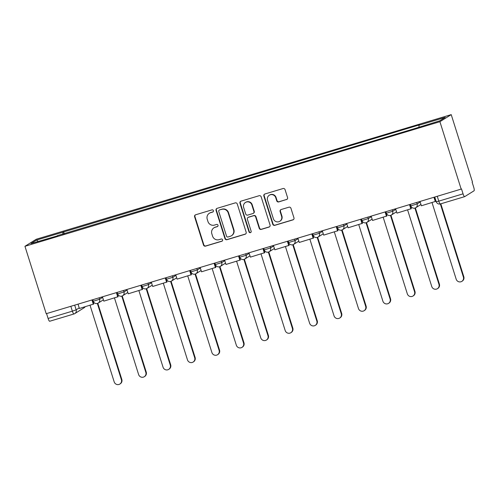 <?xml version="1.0" encoding="UTF-8"?>
<svg xmlns="http://www.w3.org/2000/svg" width="499" height="499" viewBox="0 0 499 499"><rect width="100%" height="100%" fill="white"/><g stroke="black" fill="none" stroke-linecap="round" stroke-linejoin="round"><path stroke-width="0.75" d="M213.404 210.647A1.154 1.123 -122 0 0 211.981 209.873L195.652 214.776A1.647 1.603 -122 0 0 194.61 216.809L203.505 245.021A1.647 1.603 -122 0 0 205.538 246.132L221.868 241.229A1.154 1.123 -122 0 0 222.598 239.807A1.154 1.123 -122 0 0 221.176 239.033L219.067 239.663A5.271 5.127 -122 0 1 212.562 236.127L211.826 233.775A5.271 5.127 -122 0 1 215.163 227.282L217.271 226.646A1.154 1.123 -122 0 0 218.001 225.224A1.154 1.123 -122 0 0 216.578 224.45L214.47 225.086A5.271 5.127 -122 0 1 207.964 221.55L207.228 219.198A5.271 5.127 -122 0 1 210.566 212.705L212.674 212.069A1.154 1.123 -122 0 0 213.404 210.647M286.52 199.588A1.647 1.603 -122 0 0 287.561 197.56L285.066 189.645A1.647 1.603 -122 0 0 283.033 188.541L264.894 193.986A1.647 1.603 -122 0 0 263.852 196.013L272.753 224.232A1.647 1.603 -122 0 0 274.781 225.336L292.919 219.891A1.647 1.603 -122 0 0 293.961 217.863L290.948 208.301A1.647 1.603 -122 0 0 288.915 207.191L281.155 209.524A1.647 1.603 -122 0 0 280.114 211.551L281.604 216.298A4.404 4.285 -122 0 1 279.827 221.263A4.404 4.285 -122 0 1 273.383 218.768L267.526 200.186A4.404 4.285 -122 0 1 269.304 195.221A4.404 4.285 -122 0 1 275.747 197.716L276.727 200.816A1.647 1.603 -122 0 0 278.754 201.92L286.85 199.382A1.647 1.603 -122 0 0 287.056 199.307M439.912 121.7L461.163 189.102L46.201 313.703L24.95 246.306L439.912 121.7L451.221 114.633L36.259 239.239L24.95 246.306M237.262 203.997A1.647 1.603 -122 0 0 235.235 202.893L217.096 208.339A1.647 1.603 -122 0 0 216.055 210.366L224.949 238.584A1.647 1.603 -122 0 0 226.983 239.695L245.115 234.243A1.647 1.603 -122 0 0 246.163 232.216L237.262 203.997M240.998 201.159L259.131 195.714A1.647 1.603 -122 0 1 261.164 196.824L270.059 225.037A1.647 1.603 -122 0 1 269.017 227.07L261.258 229.397A1.647 1.603 -122 0 1 259.224 228.293L255.619 216.847A1.647 1.603 -122 0 0 253.586 215.743L248.44 217.29A1.647 1.603 -122 0 0 247.392 219.317L251.153 231.23A1.154 1.123 -122 0 1 250.685 232.534A1.154 1.123 -122 0 1 249.001 231.879L239.95 203.193A1.647 1.603 -122 0 1 240.998 201.159M461.163 189.102L461.494 188.896L463.053 193.843A3.356 0.749 73.3 0 0 464.681 196.643A3.356 0.749 73.3 0 0 464.719 196.625L474.05 190.793A3.356 0.749 73.3 0 0 473.701 187.187L472.141 182.235L472.472 182.029L451.221 114.633M73.939 313.971L49.757 321.231A3.356 0.749 -106.7 0 1 49.713 321.25A3.356 0.749 -106.7 0 1 48.091 318.449L72.361 311.164L76.154 309.81L79.21 307.902M46.563 313.597L48.091 318.449M57.404 235.877L30.969 243.562L36.502 240.1L62.812 232.203L63.005 234.193M419.066 127.027L418.898 125.274L419.671 124.794L62.812 232.203M418.898 125.274L445.202 117.377L439.669 120.839L412.586 129.222L57.273 235.665M64.252 233.819L63.585 231.717M36.502 240.1L38.192 241.391M213.098 211.832A1.154 1.123 -122 0 1 213.004 211.863L210.89 212.499A5.271 5.127 -122 0 0 209.68 213.042L209.349 213.254M213.946 227.831L214.277 227.625A5.271 5.127 -122 0 1 215.487 227.076L217.601 226.44A1.154 1.123 -122 0 0 217.695 226.409M195.446 214.857A1.647 1.603 -122 0 0 194.941 216.597L203.835 244.816A1.647 1.603 -122 0 0 205.869 245.926L222.198 241.023A1.154 1.123 -122 0 0 222.292 240.986M216.89 208.42A1.647 1.603 -122 0 0 216.379 210.16L225.28 238.379A1.647 1.603 -122 0 0 227.313 239.483L245.446 234.037A1.647 1.603 -122 0 0 245.658 233.962M219.479 210.023A1.154 1.123 -122 0 0 218.749 211.445L226.558 236.214A1.154 1.123 -122 0 0 227.981 236.988L230.207 236.32A5.271 5.127 -122 0 0 233.544 229.827L228.205 212.898A5.271 5.127 -122 0 0 221.706 209.355L219.809 209.817A1.154 1.123 -122 0 0 219.541 209.942L219.211 210.148M231.417 235.771L231.748 235.565A5.271 5.127 -122 0 0 233.875 229.621L233.544 229.827M219.809 209.817L222.036 209.15A5.271 5.127 -122 0 1 228.536 212.693L233.875 229.621M248.059 217.458L248.39 217.252A1.647 1.603 -122 0 1 248.764 217.084L253.916 215.537A1.647 1.603 -122 0 1 255.95 216.641L259.555 228.087A1.647 1.603 -122 0 0 261.588 229.191L269.348 226.864A1.647 1.603 -122 0 0 269.554 226.783M240.786 201.24A1.647 1.603 -122 0 0 240.281 202.987L249.325 231.673A1.154 1.123 -122 0 0 250.841 232.415M251.87 204.977A4.404 4.285 -122 0 0 245.427 202.475A4.404 4.285 -122 0 0 243.649 207.441L245.714 213.99A1.647 1.603 -122 0 0 247.747 215.094L252.893 213.547A1.647 1.603 -122 0 0 253.935 211.52L251.87 204.977L252.201 204.771A4.404 4.285 -122 0 0 245.758 202.27L245.427 202.475M253.274 213.379L253.604 213.173A1.647 1.603 -122 0 0 254.265 211.314L253.935 211.52M252.201 204.771L254.265 211.314M269.304 195.221L269.635 195.015A4.404 4.285 -122 0 1 276.078 197.51L277.057 200.61A1.647 1.603 -122 0 0 279.084 201.715L286.85 199.382M279.827 221.263L280.157 221.057A4.404 4.285 -122 0 0 281.935 216.092L281.604 216.298M280.949 209.605A1.647 1.603 -122 0 0 280.438 211.345L281.935 216.092M264.688 194.061A1.647 1.603 -122 0 0 264.183 195.808L273.078 224.026A1.647 1.603 -122 0 0 275.111 225.13L293.25 219.685A1.647 1.603 -122 0 0 293.456 219.604M90.038 305.276L114.19 381.878A3.861 3.755 -122 0 0 119.835 384.068A3.861 3.755 -122 0 0 121.394 379.714L121.818 379.446A3.861 3.755 58 0 1 120.265 383.8L119.835 384.068M100.898 301.39L100.255 301.789M97.81 303.286L121.818 379.446M92.427 299.824L93.756 304.022L79.391 308.476L78.025 304.147M93.325 304.29L91.959 299.961M97.349 303.448L121.394 379.714M114.464 297.94L138.616 374.543A3.861 3.755 -122 0 0 144.267 376.733A3.861 3.755 -122 0 0 145.82 372.379L146.251 372.111A3.861 3.755 58 0 1 144.691 376.464L144.267 376.733M125.324 294.054L124.688 294.454M122.236 295.951L146.251 372.111M116.86 292.489L118.182 296.687L103.817 301.14L102.451 296.811M117.752 296.955L116.392 292.626M121.775 296.113L145.82 372.379M138.89 290.605L163.048 367.208A3.861 3.755 -122 0 0 168.693 369.397A3.861 3.755 -122 0 0 170.246 365.043L170.677 364.775A3.861 3.755 58 0 1 169.124 369.129L168.693 369.397M149.75 286.719L149.114 287.118M146.662 288.615L170.677 364.775M141.286 285.154L142.608 289.351L128.243 293.805L126.883 289.476M142.184 289.62L140.818 285.291M146.201 288.778L170.246 365.043M163.323 283.27L187.474 359.873A3.861 3.755 -122 0 0 193.119 362.062A3.861 3.755 -122 0 0 194.679 357.708L195.103 357.44A3.861 3.755 58 0 1 193.55 361.794L193.119 362.062M174.182 279.384L173.54 279.783M171.095 281.28L195.103 357.44M165.712 277.818L167.04 282.016L152.675 286.47L151.309 282.141M166.61 282.284L165.244 277.955M170.633 281.442L194.679 357.708M187.749 275.935L211.9 352.537A3.861 3.755 -122 0 0 217.552 354.727A3.861 3.755 -122 0 0 219.105 350.373L219.535 350.105A3.861 3.755 58 0 1 217.976 354.458L217.552 354.727M198.608 272.049L197.972 272.448M195.521 273.945L219.535 350.105M190.144 270.483L191.466 274.681L177.101 279.134L175.735 274.806M191.036 274.949L189.676 270.62M195.059 274.107L219.105 350.373M212.175 268.599L236.333 345.202A3.861 3.755 -122 0 0 241.978 347.391A3.861 3.755 -122 0 0 243.531 343.038L243.961 342.769A3.861 3.755 58 0 1 242.408 347.123L241.978 347.391M223.034 264.713L222.398 265.112M219.947 266.609L243.961 342.769M214.57 263.148L215.892 267.345L201.527 271.799L200.168 267.47M215.462 267.614L214.102 263.285M219.485 266.772L243.531 343.038M236.607 261.264L260.759 337.867A3.861 3.755 -122 0 0 266.404 340.056A3.861 3.755 -122 0 0 267.963 335.702L268.387 335.434A3.861 3.755 58 0 1 266.834 339.788L266.404 340.056M247.467 257.378L246.824 257.777M244.373 259.274L268.387 335.434M238.996 255.812L240.325 260.01L225.953 264.464L224.594 260.135M239.894 260.278L238.528 255.95M243.917 259.436L267.963 335.702M261.033 253.929L285.185 330.531A3.861 3.755 -122 0 0 290.83 332.721A3.861 3.755 -122 0 0 292.389 328.367L292.819 328.099A3.861 3.755 58 0 1 291.26 332.453L290.83 332.721M271.893 250.043L271.256 250.448M268.805 251.939L292.819 328.099M263.428 248.477L264.751 252.675L250.386 257.128L249.02 252.8M264.32 252.943L262.961 248.614M268.343 252.107L292.389 328.367M285.459 246.593L309.611 323.196A3.861 3.755 -122 0 0 315.262 325.385A3.861 3.755 -122 0 0 316.815 321.032L317.245 320.763A3.861 3.755 58 0 1 315.686 325.117L315.262 325.385M296.319 242.707L295.682 243.113M293.231 244.604L317.245 320.763M287.854 241.142L289.177 245.34L274.812 249.793L273.452 245.464M288.746 245.608L287.387 241.279M292.77 244.772L316.815 321.032M309.891 239.258L334.043 315.861A3.861 3.755 -122 0 0 339.688 318.05A3.861 3.755 -122 0 0 341.247 313.696L341.672 313.428A3.861 3.755 58 0 1 340.118 317.782L339.688 318.05M320.751 235.378L320.109 235.778M317.657 237.268L341.672 313.428M312.28 233.806L313.603 238.004L299.238 242.458L297.878 238.129M313.179 238.273L311.813 233.944M317.202 237.437L341.247 313.696M334.318 231.923L358.469 308.525A3.861 3.755 -122 0 0 364.114 310.715A3.861 3.755 -122 0 0 365.673 306.361L366.104 306.093A3.861 3.755 58 0 1 364.544 310.447L364.114 310.715M345.177 228.043L344.541 228.442M342.089 229.933L366.104 306.093M336.713 226.471L338.035 230.669L323.67 235.123L322.304 230.794M337.605 230.937L336.239 226.608M341.628 230.101L365.673 306.361M358.744 224.587L382.895 301.19A3.861 3.755 -122 0 0 388.546 303.38A3.861 3.755 -122 0 0 390.099 299.026L390.53 298.758A3.861 3.755 58 0 1 388.971 303.111L388.546 303.38M369.603 220.708L368.967 221.107M366.516 222.598L390.53 298.758M361.139 219.136L362.461 223.334L348.096 227.787L346.73 223.458M362.031 223.602L360.671 219.273M366.054 222.766L390.099 299.026M383.176 217.252L407.327 293.855A3.861 3.755 -122 0 0 412.972 296.044A3.861 3.755 -122 0 0 414.532 291.69L414.956 291.422A3.861 3.755 58 0 1 413.403 295.776L412.972 296.044M394.035 213.372L393.393 213.772M390.942 215.262L414.956 291.422M385.565 211.801L386.887 215.998L372.522 220.452L371.162 216.123M386.463 216.267L385.097 211.938M390.486 215.431L414.532 291.69M407.602 209.917L431.754 286.52A3.861 3.755 -122 0 0 437.398 288.709A3.861 3.755 -122 0 0 438.958 284.355L439.388 284.087A3.861 3.755 58 0 1 437.829 288.441L437.398 288.709M418.461 206.037L417.819 206.436M415.374 207.927L439.388 284.087M409.997 204.465L411.319 208.663L396.954 213.117L395.588 208.788M410.889 208.931L409.523 204.602M414.912 208.095L438.958 284.355M432.028 202.582L456.18 279.184A3.861 3.755 -122 0 0 461.831 281.374A3.861 3.755 -122 0 0 463.384 277.02L463.814 276.752A3.861 3.755 58 0 1 462.255 281.105L461.831 281.374M440.817 203.81L463.814 276.752M434.423 197.13L435.746 201.328L421.381 205.781L420.015 201.453M435.315 201.596L433.955 197.267M440.349 203.954L463.384 277.02M464.631 196.656L440.449 203.916A3.356 0.749 -106.7 0 1 440.405 203.935A3.356 0.749 -106.7 0 1 438.783 201.134L463.053 193.843M74.688 305.151L76.154 309.81A3.356 3.262 -122 0 1 74.027 313.946A3.356 0.749 -106.7 0 1 73.989 313.965A3.356 0.749 -106.7 0 1 72.361 311.164L70.833 306.311M416.677 202.457L417.139 203.923L420.195 202.014M392.251 209.792L392.713 211.258L395.763 209.349M367.819 217.127L368.281 218.593L371.337 216.685M343.393 224.463L343.855 225.928L346.911 224.02M318.967 231.798L319.429 233.264L322.479 231.355M294.535 239.133L294.996 240.599L298.053 238.69M270.109 246.469L270.57 247.934L273.627 246.026M245.683 253.804L246.144 255.27L249.194 253.361M221.25 261.139L221.712 262.605L224.768 260.696M196.824 268.474L197.286 269.94L200.342 268.032M172.398 275.81L172.86 277.276L175.91 275.367M147.972 283.145L148.428 284.611L151.484 282.702M123.54 290.48L124.002 291.946L127.058 290.038M99.114 297.816L99.575 299.281L102.626 297.373M92.77 299.724L93.244 301.228L99.575 299.281A3.356 3.262 58 0 1 97.448 303.417M117.196 292.389L117.67 293.892L124.002 291.946A3.356 3.262 58 0 1 121.881 296.082M141.622 285.054L142.096 286.557L148.428 284.611A3.356 3.262 58 0 1 146.307 288.746M166.055 277.718L166.529 279.222L172.86 277.276A3.356 3.262 58 0 1 170.733 281.411M190.481 270.383L190.955 271.886L197.286 269.94A3.356 3.262 58 0 1 195.159 274.076M214.907 263.048L215.381 264.551L221.712 262.605A3.356 3.262 58 0 1 219.591 266.74M239.333 255.713L239.813 257.216L246.144 255.27A3.356 3.262 58 0 1 244.017 259.405M263.765 248.377L264.239 249.88L270.57 247.934A3.356 3.262 58 0 1 268.443 252.07M288.191 241.042L288.665 242.545L294.996 240.599A3.356 3.262 58 0 1 292.876 244.735M312.617 233.707L313.098 235.21L319.429 233.264A3.356 3.262 58 0 1 317.302 237.399M337.05 226.371L337.524 227.875L343.855 225.928A3.356 3.262 58 0 1 341.728 230.064M361.476 219.036L361.95 220.539L368.281 218.593A3.356 3.262 58 0 1 366.16 222.729M385.902 211.701L386.382 213.204L392.713 211.258A3.356 3.262 58 0 1 390.586 215.393M410.334 204.365L410.808 205.869L417.139 203.923A3.356 3.262 58 0 1 415.012 208.058M437.255 196.282L438.783 201.134L436.245 201.727A3.356 3.356 0 0 0 440.405 203.935L464.681 196.643M85.167 306.735A3.356 3.356 0 0 1 84.131 307.764A3.356 3.262 -122 0 0 85.142 306.748M210.89 212.499L210.566 212.705M217.601 226.44L217.271 226.646M215.487 227.076L215.163 227.282M222.198 241.023L221.868 241.229M205.869 245.926L205.538 246.132M203.835 244.816L203.505 245.021M194.941 216.597L194.61 216.809M213.004 211.863L212.674 212.069M245.446 234.037L245.115 234.243M227.313 239.483L226.983 239.695M225.28 238.379L224.949 238.584M216.379 210.16L216.055 210.366M228.536 212.693L228.205 212.898M222.036 209.15L221.706 209.355M269.348 226.864L269.017 227.07M261.588 229.191L261.258 229.397M259.555 228.087L259.224 228.293M255.95 216.641L255.619 216.847M253.916 215.537L253.586 215.743M248.764 217.084L248.44 217.29M249.325 231.673L249.001 231.879M240.281 202.987L239.95 203.193M279.084 201.715L278.754 201.92M277.057 200.61L276.727 200.816M276.078 197.51L275.747 197.716M280.438 211.345L280.114 211.551M293.25 219.685L292.919 219.891M275.111 225.13L274.781 225.336M273.078 224.026L272.753 224.232M264.183 195.808L263.852 196.013M93.244 301.228A3.356 3.356 0 0 0 98.222 303.068L103.405 299.824M117.67 293.892A3.356 3.356 0 0 0 122.648 295.732L127.831 292.489M142.096 286.557A3.356 3.356 0 0 0 147.08 288.397L152.257 285.154M166.529 279.222A3.356 3.356 0 0 0 171.506 281.062L176.69 277.818M190.955 271.886A3.356 3.356 0 0 0 195.932 273.726L201.116 270.483M215.381 264.551A3.356 3.356 0 0 0 220.358 266.391L225.542 263.148M239.813 257.216A3.356 3.356 0 0 0 244.791 259.056L249.968 255.812M264.239 249.88A3.356 3.356 0 0 0 269.217 251.721L274.4 248.477M288.665 242.545A3.356 3.356 0 0 0 293.643 244.385L298.826 241.142M313.098 235.21A3.356 3.356 0 0 0 318.075 237.05L323.252 233.806M337.524 227.875A3.356 3.356 0 0 0 342.501 229.715L347.684 226.471M361.95 220.539A3.356 3.356 0 0 0 366.927 222.379L372.111 219.136M386.382 213.204A3.356 3.356 0 0 0 391.359 215.044L396.537 211.801M410.808 205.869A3.356 3.356 0 0 0 415.786 207.709L420.969 204.465M434.76 197.03L436.245 201.727M84.131 307.764L74.8 313.597A3.356 3.356 0 0 1 73.989 313.965L49.713 321.25"/></g></svg>
